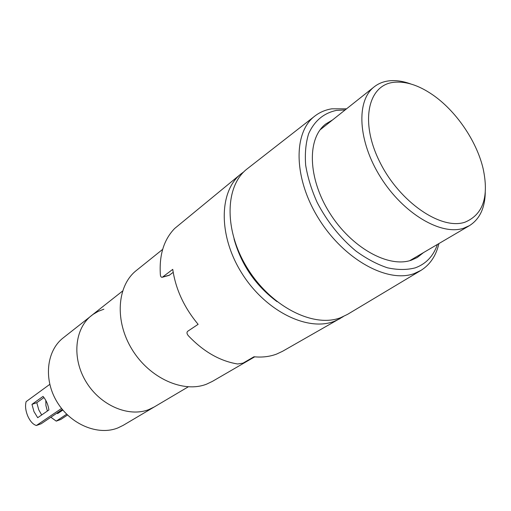 <?xml version="1.0" encoding="UTF-8"?>
<svg xmlns="http://www.w3.org/2000/svg" width="511" height="511" viewBox="0 0 511 511"><rect width="100%" height="100%" fill="white"/><g stroke="black" fill="none" stroke-linecap="round" stroke-linejoin="round"><path stroke-width="0.77" d="M464.959 222.202C483.125 214.588 489.174 196.69 483.093 168.509C476.597 140.883 455.876 110.676 432.447 94.663C418.4 85.069 405.364 80.974 393.342 82.373C367.665 85.356 359.801 122.557 379.973 162.351C399.781 202.235 441.185 230.372 464.959 222.202M485.271 192.577C484.882 208.201 479.599 219.232 469.411 225.664L463.643 228.219C441.172 235.858 403.409 213.687 380.727 177.458C357.847 141.33 355.918 100.75 374.205 86.838C378.242 83.663 382.943 81.696 388.309 80.942C395.239 80.023 402.732 81.025 410.78 83.964M332.584 119.919L325.673 124.045C306.926 138.392 307.731 178.167 329.608 212.863C351.274 247.663 388.494 268.288 411.381 260.169L417.212 257.531L423.555 252.568M345.18 109.91L336.41 110.408C323.68 113.123 314.425 120.89 308.644 133.71C305.776 142.959 304.786 153.453 305.667 165.2C307.673 177.406 311.518 189.856 317.203 202.535C327.251 221.736 340.179 237.922 355.995 251.099C366.521 258.738 377.003 264.308 387.453 267.802C397.596 270.006 406.858 270.032 415.226 267.86C425.995 263.925 433.398 256.113 437.429 244.424M438.923 243.549C436.119 255.647 430.153 264.589 421.013 270.364L414.172 273.583C387.753 283.426 344.159 259.684 318.883 218.983C293.371 178.409 292.969 132.132 315.07 115.882C319.931 112.184 325.507 109.827 331.799 108.817L346.535 108.83M421.013 270.364L347.569 314.348L340.575 317.714C313.658 328.164 271.111 306.779 247.496 268.409C223.633 230.174 224.897 185.333 247.58 168.547L315.07 115.882M254.689 356.838L212.397 381.385L206.642 384.131C183.494 393.336 149.736 378.396 132.17 349.645C114.394 321.004 117.013 285.585 136.348 270.498L162.658 249.374M188.227 386.846L154.265 406.948L148.842 409.573C128.715 417.589 100.328 405.51 86.078 381.813C71.649 358.205 74.632 328.547 91.558 315.511C74.632 328.547 71.649 358.205 86.078 381.813C100.328 405.51 128.715 417.589 148.842 409.573L154.265 406.948L123.177 425.35L117.843 427.95C98.099 435.902 70.614 424.59 57.04 401.933C43.294 379.373 46.533 350.725 63.192 337.886L93.155 314.322L98.297 311.32L103.88 309.193M33.982 411.617L37.699 417.704L48.915 409.975C48.117 404.623 46.162 400.1 43.045 396.402L31.963 404.361L33.982 411.617M41.691 414.958L38.804 409.918L36.792 402.687L31.963 404.361M61.556 408.455L36.383 425.503C33.03 424.469 30.149 421.307 27.747 416.005C25.55 410.569 25.013 405.779 26.138 401.62L49.771 384.368M57.104 413.009L57.602 413.597L62.859 410.058M60.95 410.416L61.409 411.029M47.376 411.036L45.913 405.536L45.805 400.394M43.978 397.545L36.792 402.687M62.368 409.458L41.18 423.76L36.383 425.503M67.509 415.021L60.79 419.461L56.242 421.128L50.857 417.225M66.679 414.21L56.242 421.128M173.197 272.337L169.122 275.352L162.332 277.243L172.75 269.367C175.643 289.175 184.101 307.494 198.127 324.325L187.678 331.288C186.585 332.386 186.802 333.855 188.323 335.695C203.474 351.651 219.915 361.085 237.641 363.992L243.019 363.136L253.973 356.767C262.207 357.566 269.763 356.665 276.643 354.066L282.577 351.281L343.245 316.622M234.019 238.886C241.237 264.704 255.583 285.623 277.064 301.656M243.9 171.76L240.924 173.97C218.88 191.35 218.165 235.871 241.933 273.391C265.465 311.039 307.424 331.754 334.13 321.381L340.109 318.602M162.332 277.243C161.246 277.454 160.595 276.655 160.377 274.854C159.068 255.149 163.82 239.697 174.634 228.506L240.924 173.97M162.741 277.019L169.524 275.129M469.411 225.664L409.752 260.667M374.205 86.838L320.058 129.877M122.544 291.072L91.558 315.511"/></g></svg>
